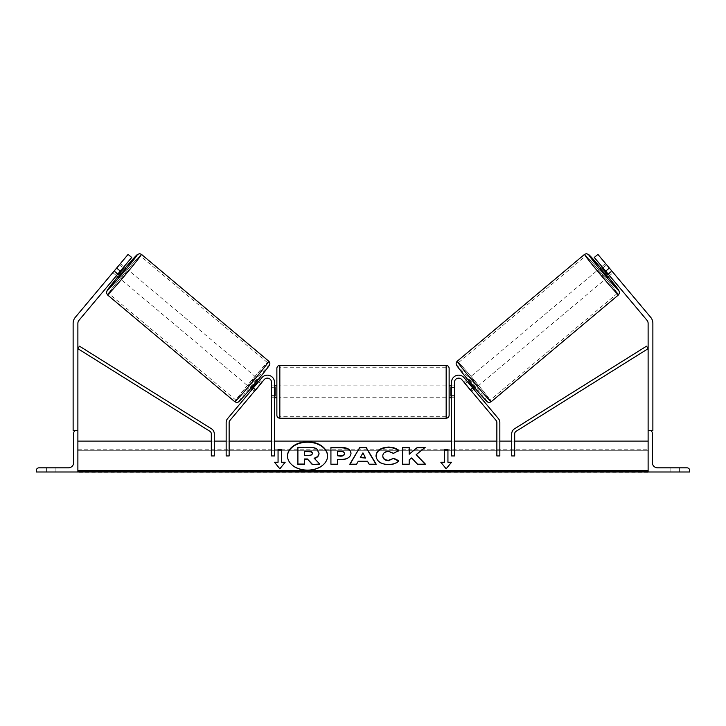<?xml version="1.0" encoding="UTF-8"?>
<svg xmlns="http://www.w3.org/2000/svg" width="726" height="726" viewBox="0 0 726 726"><rect width="100%" height="100%" fill="white"/><g stroke="black" fill="none" stroke-linecap="round" stroke-linejoin="round"><path stroke-width="0.54" stroke-dasharray="3.63 2.72" d="M255.861 389.535L254.336 391.359L252.058 389.445L261.904 377.711A7.124 7.124 0 0 1 274.492 382.293L274.492 397.739L274.492 382.293A7.124 7.124 0 0 0 261.904 377.711L227.556 418.657A5.944 5.944 0 0 0 226.158 422.468L226.158 455.946L226.158 441.099L226.158 455.946L229.135 455.946L229.135 422.468A2.968 2.968 0 0 1 229.824 420.563L264.182 379.625L255.861 389.535L253.583 387.63L252.058 389.445L254.336 391.359L264.182 379.625A4.156 4.156 0 0 1 271.524 382.293A4.156 4.156 0 0 0 264.182 379.625A4.156 4.156 0 0 1 271.524 382.293L271.524 455.946L271.524 441.099L271.524 455.946L274.492 455.946L274.492 382.293A7.124 7.124 0 0 0 261.904 377.711L253.583 387.63L255.861 389.535M271.524 395.361L271.524 397.739L271.524 395.361L274.492 395.361L271.524 395.361M274.492 441.099L274.492 455.946L274.492 441.099L271.524 441.099L274.492 441.099M226.158 441.099L229.135 441.099L226.158 441.099M55.902 471.991L46.4 471.991L46.4 467.834L55.902 467.834L51.147 467.834L55.902 467.834L55.902 471.991L46.4 471.991L46.4 467.834L55.902 467.834L55.902 471.991L46.4 471.991L46.4 467.834L46.4 471.991L55.902 471.991L55.902 467.834L55.902 471.991M36.3 471.991L77.882 471.991L77.882 430.409L76.393 430.409A2.677 2.677 0 0 0 73.725 433.077L73.725 462.48A5.345 5.345 0 0 1 68.38 467.834L38.977 467.834A2.677 2.677 0 0 0 36.3 470.502L36.3 471.991M276.869 368.336L276.869 415.263M449.131 415.263L449.131 368.336M274.492 396.042L271.524 396.042L271.524 387.557L271.524 397.739L271.524 396.042L275.09 396.042L275.09 387.557L271.524 387.557L271.524 385.86L271.524 387.557L274.492 387.557M451.508 396.042L454.476 396.042L454.476 397.739L454.476 396.042L450.91 396.042L450.91 387.557L454.476 387.557L451.508 387.557M454.476 387.557L454.476 396.042L454.476 387.557M275.09 387.557L275.09 396.042L275.09 387.557M450.91 396.042L450.91 387.557L450.91 396.042M446.163 365.369L446.163 418.23M279.837 418.23L279.837 365.369M117.548 274.364L114.091 271.46L112.893 272.677L116.459 275.662L117.984 273.847L114.345 270.789L112.82 272.613L128.094 254.409L114.345 270.789L117.984 273.847L116.459 275.662L112.82 272.613M120.28 271.116L78.989 320.32A4.755 4.755 0 0 0 77.882 323.369L77.882 430.409L73.126 430.409L73.126 323.369A9.502 9.502 0 0 1 75.35 317.262L116.641 268.057L120.28 271.116L131.733 257.467L117.984 273.847L131.733 257.467L128.094 254.409L116.641 268.057M131.733 257.467L128.094 254.409L131.733 257.467M118.347 277.25L125.988 268.148M119.944 264.119L120.534 263.574L124.101 266.569M120.534 263.574L119.545 264.954L123.003 267.867M114.091 271.46L119.545 264.954M112.893 272.677L113.329 272.005M117.975 274.718L123.429 268.221L117.975 274.718L113.882 271.288M119.336 264.79L123.429 268.221M250.243 387.92L257.875 378.818L250.243 387.92L250.806 388.392M255.425 390.053L253.147 388.147M258.601 381.649L260.879 383.555M257.875 378.818L258.438 379.29M259.699 380.342L261.968 382.257L260.779 383.473L258.048 381.177L252.594 387.675L258.048 381.177M252.594 387.675L255.325 389.971L254.336 391.359M260.779 383.473L255.325 389.971M252.802 387.847L258.256 381.35M247.965 386.014L255.606 376.912L247.965 386.014L120.625 279.156L128.257 270.063L120.625 279.156M255.606 376.912L128.257 270.063M140.209 255.815A24.53 0.79 -50 0 0 123.837 274.101A24.53 0.79 -50 0 0 108.673 293.404A24.53 0.79 -50 0 0 125.044 275.118A24.53 0.79 -50 0 0 140.209 255.815L267.558 362.673A24.53 0.79 130 0 1 252.394 381.967A24.53 0.79 130 0 1 236.014 400.253A24.53 0.79 130 0 1 251.178 380.959A24.53 0.79 130 0 1 267.558 362.673M236.014 400.253L108.673 293.404M606.056 264.119L613.107 272.677L609.541 275.662L608.016 273.847L609.541 275.662L613.18 272.613L611.655 270.789L613.18 272.613M608.016 273.847L611.655 270.789L597.906 254.409L650.65 317.262A9.502 9.502 0 0 1 652.874 323.369L652.874 430.409L649.607 430.409A2.677 2.677 0 0 1 652.275 433.077L652.275 462.48A5.345 5.345 0 0 0 657.62 467.834L687.023 467.834A2.677 2.677 0 0 1 689.7 470.502L689.7 471.991L648.118 471.991L648.118 323.369A4.755 4.755 0 0 0 647.011 320.32L594.267 257.467L608.016 273.847L594.267 257.467L597.906 254.409L611.655 270.789L608.016 273.847M594.267 257.467L597.906 254.409L594.267 257.467M609.359 268.057L605.72 271.116M607.653 277.25L600.012 268.148M613.107 272.677L612.671 272.005M605.466 263.574L601.899 266.569M606.664 264.79L602.571 268.221L608.025 274.718L602.571 268.221M608.025 274.718L612.118 271.288M611.909 271.46L608.452 274.364M602.997 267.867L606.455 264.954M475.757 387.92L468.125 378.818L475.757 387.92L475.194 388.392M471.664 391.359L470.139 389.535L471.664 391.359L473.942 389.445L471.664 391.359L470.675 389.971L473.406 387.675L467.952 381.177L473.406 387.675M466.301 380.342L464.032 382.257L465.221 383.473L467.952 381.177M468.125 378.818L467.562 379.29M467.399 381.649L465.121 383.555M470.575 390.053L472.853 388.147M465.221 383.473L470.675 389.971M473.198 387.847L467.744 381.35M470.394 376.912L478.035 386.014L470.394 376.912L597.743 270.063L605.375 279.156L597.743 270.063M478.035 386.014L605.375 279.156M585.791 255.815A24.53 0.79 -130 0 1 602.163 274.101A24.53 0.79 -130 0 1 617.327 293.404A24.53 0.79 -130 0 1 600.956 275.118A24.53 0.79 -130 0 1 585.791 255.815L458.442 362.673A24.53 0.79 50 0 0 473.606 381.967A24.53 0.79 50 0 0 489.986 400.253L617.327 293.404M489.986 400.253A24.53 0.79 50 0 0 474.822 380.959A24.53 0.79 50 0 0 458.442 362.673M674.853 471.991L679.6 471.991L679.6 467.834L670.098 467.834L679.6 467.834L670.098 467.834L679.6 467.834L679.6 471.991L679.6 467.834L679.6 471.991L670.098 471.991L674.853 471.991M670.098 471.991L670.098 467.834L670.098 471.991M472.417 387.63L464.095 377.711A7.124 7.124 0 0 0 451.508 382.293L451.508 395.361L451.508 382.293A7.124 7.124 0 0 1 464.095 377.711L498.444 418.657A5.944 5.944 0 0 1 499.842 422.468L499.842 455.946L499.842 441.099L499.842 455.946L496.865 455.946L496.865 422.468A2.968 2.968 0 0 0 496.176 420.563L461.818 379.625L470.139 389.535L472.417 387.63L464.095 377.711A7.124 7.124 0 0 0 451.508 382.293L451.508 455.946L451.508 441.099L451.508 455.946L454.476 455.946L454.476 382.293A4.156 4.156 0 0 1 461.818 379.625A4.156 4.156 0 0 0 454.476 382.293L454.476 397.739L454.476 382.293A4.156 4.156 0 0 1 461.818 379.625L470.139 389.535L472.417 387.63M451.508 395.361L451.508 397.739L451.508 395.361L454.476 395.361L451.508 395.361M451.508 441.099L454.476 441.099L451.508 441.099M499.842 441.099L496.865 441.099L499.842 441.099M211.311 441.099L211.311 455.946L211.311 441.099L214.279 441.099L214.279 455.946L211.311 455.946L211.311 433.839A2.968 2.968 0 0 0 209.914 431.317L77.882 348.68L79.452 346.166L211.493 428.803A5.944 5.944 0 0 1 214.279 433.839L214.279 455.946L214.279 441.099L211.311 441.099M514.689 433.839L514.689 455.946L514.689 441.099L514.689 455.946L511.721 455.946L511.721 433.839A5.944 5.944 0 0 1 514.507 428.803L646.548 346.166L648.118 348.68L516.086 431.317A2.968 2.968 0 0 0 514.689 433.839M514.689 441.099L511.721 441.099L514.689 441.099M287.496 456.155A20.038 14.166 0 0 0 287.496 456.364A20.038 14.166 0 0 0 307.534 470.53A20.038 14.166 0 0 0 327.571 456.364A20.038 14.166 0 0 0 327.562 456.155M648.118 470.502L648.118 441.099L648.118 470.502L77.882 470.502L77.882 441.099L77.882 470.502M648.118 471.991L648.118 450.764L648.118 472.336L648.118 471.555L648.118 472.336L77.882 472.336L77.882 450.764L77.882 471.991M77.882 450.764L77.882 449.194L77.882 450.764L648.118 450.764L648.118 449.194L648.118 450.764L77.882 450.764M297.905 464.486L297.905 447.652L309.167 447.652C312.77 447.688 315.356 448.296 316.917 449.476L319.032 453.451M314.44 458.523L319.812 464.486M304.503 458.968L304.503 464.486M375.959 464.213L369.189 464.631L367.465 461.645L358.263 461.228M358.263 461.645L356.593 464.213M356.593 464.631L349.796 464.213M365.577 458.042L362.946 453.296L360.287 458.042M350.994 453.777C350.54 457.779 347.137 459.794 340.775 459.83L337.517 459.413M337.517 464.631L330.929 464.631M344.405 453.995L344.405 453.95C344.324 452.489 343.062 451.753 340.603 451.744L337.517 451.744L337.517 456.182M398.492 461.028L398.783 461.173C396.777 463.533 393.274 464.794 388.256 464.967C380.778 464.576 376.694 461.682 376.004 456.273L376.004 455.855M376.004 456.273L376.004 455.81M398.61 451L393.655 453.287M393.655 453.705L388.455 451.744C384.907 451.999 383.019 453.478 382.793 456.182L382.793 455.765M416.189 455.057L425.182 447.407M409.192 459.867L411.606 458.387L417.577 464.631L425.481 464.213M409.192 464.631L402.603 464.631M409.192 454.648L409.192 447.407M425.182 447.824L424.656 447.824M444.376 462.662L444.376 449.639M447.942 462.662L447.942 449.639M451.508 462.662L446.163 468.787M446.163 469.214L440.818 462.244M274.836 462.662L279.837 468.787M279.837 469.214L285.182 462.244M278.058 462.662L278.058 449.639M281.624 462.662L281.624 449.639M304.503 455.728L308.859 455.728C311.164 455.683 312.343 455.011 312.398 453.741L312.398 453.314M312.398 453.741L312.398 453.269M125.426 267.685A23.459 0.753 -50 0 0 117.794 276.778L125.426 267.685M107.448 294.856A26.435 0.853 130 0 1 123.792 274.065A26.435 0.853 130 0 1 141.434 254.363M268.774 361.212A26.435 0.853 -50 0 0 251.132 380.914A26.435 0.853 -50 0 0 234.797 401.714M238.981 401.342A23.459 0.753 130 0 1 253.483 382.883A23.459 0.753 130 0 1 269.137 365.396M600.574 267.685A23.459 0.753 -130 0 1 608.207 276.778L600.574 267.685M618.552 294.856A26.435 0.853 50 0 0 602.208 274.065A26.435 0.853 50 0 0 584.566 254.363M457.226 361.212A26.435 0.853 -130 0 1 474.868 380.914A26.435 0.853 -130 0 1 491.203 401.714M487.019 401.342A23.459 0.753 50 0 0 472.517 382.883A23.459 0.753 50 0 0 456.863 365.396M648.118 471.555L77.882 471.555M271.524 397.739L274.492 397.739L271.524 397.739M274.492 385.86L271.524 385.86M451.508 385.86L454.476 385.86M454.476 397.739L451.508 397.739L454.476 397.739M446.163 385.86L279.837 385.86M446.163 397.739L279.837 397.739M446.163 416.334L279.837 416.334M446.163 367.265L279.837 367.265M77.882 449.194L648.118 449.194"/><path stroke-width="1.09" d="M264.182 379.625L229.824 420.563A2.968 2.968 0 0 0 229.135 422.468L229.135 455.946L226.158 455.946L226.158 422.468A5.944 5.944 0 0 1 227.556 418.657L261.904 377.711A7.124 7.124 0 0 1 274.492 382.293L274.492 455.946L271.524 455.946L271.524 382.293A4.156 4.156 0 0 0 264.182 379.625M36.3 471.991L77.882 471.991L77.882 430.409L76.393 430.409A2.677 2.677 0 0 0 73.725 433.077L73.725 462.48A5.345 5.345 0 0 1 68.38 467.834L38.977 467.834A2.677 2.677 0 0 0 36.3 470.502L36.3 471.991M276.869 391.795L276.869 368.336C277.042 366.53 278.04 365.541 279.837 365.369L279.837 418.23C278.04 418.058 277.042 417.069 276.869 415.263L276.869 391.795M449.131 368.336L449.131 415.263C448.958 417.069 447.96 418.058 446.163 418.23L446.163 365.369C447.96 365.541 448.949 366.53 449.131 368.336M274.492 387.557L275.09 387.557L275.09 396.042L274.492 396.042M451.508 387.557L450.91 387.557L450.91 396.042L451.508 396.042M131.733 257.467L78.989 320.32A4.755 4.755 0 0 0 77.882 323.369L77.882 430.409L73.126 430.409L73.126 323.369A9.502 9.502 0 0 1 75.35 317.262L128.094 254.409L131.733 257.467M120.28 271.116L116.641 268.057M107.448 294.856L106.386 292.696L107.33 290.091L117.794 276.778A23.459 0.753 -50 0 0 107.085 290.672A23.459 0.753 -50 0 0 122.748 273.185A23.459 0.753 -50 0 0 137.25 254.726A23.459 0.753 -50 0 0 125.426 267.685L137.414 254.445L139.701 253.664L141.434 254.363A26.435 0.853 130 0 1 125.09 275.154A26.435 0.853 130 0 1 107.448 294.856L234.797 401.714A26.435 0.853 -50 0 0 252.439 382.012A26.435 0.853 -50 0 0 268.774 361.212C269.827 362.383 270.108 363.554 269.618 364.715C269.691 365.45 261.941 375.179 254.635 383.863C246.259 393.891 238.291 402.73 238.11 402.077C237.348 402.594 236.24 402.467 234.797 401.714M141.434 254.363L268.774 361.212M124.101 266.569L125.988 268.148L122.313 272.822L118.347 277.25L116.459 275.662M123.638 268.393L118.184 274.891L123.638 268.393L123.003 267.867M117.548 274.364L118.184 274.891M113.329 272.005L119.944 264.119M250.806 388.392L252.058 389.445M255.425 390.053L254.336 391.359M253.147 388.147L252.802 387.847L258.256 381.35L258.601 381.649M260.879 383.555L261.968 382.257M258.438 379.29L259.699 380.342M255.525 390.143L260.979 383.646M605.72 271.116L647.011 320.32A4.755 4.755 0 0 1 648.118 323.369L648.118 430.409L652.874 430.409L652.874 323.369A9.502 9.502 0 0 0 650.65 317.262L597.906 254.409L594.267 257.467L605.72 271.116L609.359 268.057M618.552 294.856L619.614 292.696L618.67 290.091L608.207 276.778A23.459 0.753 -130 0 1 618.915 290.672A23.459 0.753 -130 0 1 603.252 273.185A23.459 0.753 -130 0 1 588.75 254.726A23.459 0.753 -130 0 1 600.574 267.685L588.586 254.445L586.299 253.664L584.566 254.363A26.435 0.853 50 0 0 600.91 275.154A26.435 0.853 50 0 0 618.552 294.856L491.203 401.714A26.435 0.853 -130 0 1 473.561 382.012A26.435 0.853 -130 0 1 457.226 361.212C456.173 362.383 455.892 363.554 456.382 364.715C456.309 365.45 464.059 375.179 471.365 383.863C479.741 393.891 487.709 402.73 487.89 402.077C488.652 402.594 489.76 402.467 491.203 401.714M584.566 254.363L457.226 361.212M601.899 266.569L600.012 268.148L603.687 272.822L607.653 277.25L609.541 275.662M612.671 272.005L606.056 264.119M608.452 274.364L607.816 274.891L602.362 268.393L607.816 274.891M602.362 268.393L602.997 267.867M475.194 388.392L473.942 389.445M467.562 379.29L466.301 380.342M464.032 382.257L465.121 383.555M472.853 388.147L473.198 387.847L467.744 381.35L467.399 381.649M471.664 391.359L470.575 390.053M470.475 390.143L465.021 383.646M689.7 471.991L648.118 471.991L648.118 430.409L649.607 430.409A2.677 2.677 0 0 1 652.275 433.077L652.275 462.48A5.345 5.345 0 0 0 657.62 467.834L687.023 467.834A2.677 2.677 0 0 1 689.7 470.502L689.7 471.991M461.818 379.625L496.176 420.563A2.968 2.968 0 0 1 496.865 422.468L496.865 455.946L499.842 455.946L499.842 422.468A5.944 5.944 0 0 0 498.444 418.657L464.095 377.711A7.124 7.124 0 0 0 451.508 382.293L451.508 455.946L454.476 455.946L454.476 382.293A4.156 4.156 0 0 1 461.818 379.625M211.311 433.839L211.311 455.946L214.279 455.946L214.279 433.839A5.944 5.944 0 0 0 211.493 428.803L79.452 346.166L77.882 348.68L209.914 431.317A2.968 2.968 0 0 1 211.311 433.839M514.689 433.839L514.689 455.946L511.721 455.946L511.721 433.839A5.944 5.944 0 0 1 514.507 428.803L646.548 346.166L648.118 348.68L516.086 431.317A2.968 2.968 0 0 0 514.689 433.839M327.562 456.155A20.038 14.166 0 0 0 307.534 442.198A20.038 14.166 0 0 0 287.496 456.155M307.534 441.78A20.038 14.166 0 0 0 287.496 455.946A20.038 14.166 0 0 0 307.534 470.112A20.038 14.166 0 0 0 327.571 455.946A20.038 14.166 0 0 0 307.534 441.78M648.118 441.099L514.689 441.099M511.721 441.099L499.842 441.099M496.865 441.099L454.476 441.099M451.508 441.099L274.492 441.099M271.524 441.099L229.135 441.099M226.158 441.099L214.279 441.099M211.311 441.099L77.882 441.099M648.118 470.502L77.882 470.502M281.624 462.244L281.624 449.639L278.058 449.639L278.058 462.244L274.492 462.244L279.837 468.787L285.182 462.244L281.624 462.244L284.846 462.662M398.783 460.756C396.777 463.106 393.274 464.377 388.256 464.549C380.778 464.159 376.694 461.264 376.004 455.855L376.004 455.81C376.576 450.447 380.751 447.534 388.528 447.071C393.265 447.207 396.623 448.378 398.61 450.574L393.655 453.287L388.455 451.318C384.907 451.572 383.019 453.06 382.793 455.765L382.793 455.81C383.019 458.569 384.907 460.057 388.455 460.293L393.819 458.26L398.783 460.756M367.465 461.228L358.263 461.228L356.593 464.213L349.796 464.213L359.851 447.388L366.149 447.388L376.204 464.213L369.189 464.213L367.465 461.228M350.994 453.314L350.994 453.36C350.54 457.353 347.137 459.376 340.775 459.413L337.517 459.413L337.517 464.213L330.929 464.213L330.929 447.407L341.111 447.407C347.409 447.515 350.703 449.485 350.994 453.314M417.368 447.407L409.192 454.222L409.192 447.407L402.603 447.407L402.603 464.213L409.192 464.213L409.192 459.867L411.606 457.97L417.577 464.213L425.481 464.213L416.189 454.63L425.182 447.407L417.368 447.407L409.192 454.222M440.818 462.244L444.376 462.244L444.376 449.639L447.942 449.639L447.942 462.244L451.508 462.244L446.163 468.787L440.818 462.244M77.882 471.991L648.118 471.991M312.189 464.486L319.812 464.068L312.189 464.486L307.397 458.968L304.503 458.968L304.503 464.486L297.905 464.486L297.905 447.234L309.167 447.234C312.77 447.261 315.356 447.869 316.917 449.058L319.032 453.451C318.877 456.01 317.244 457.734 314.131 458.614M307.397 459.386L304.503 459.386M304.503 464.068L297.905 464.068M312.189 464.068L307.397 458.968M319.032 453.024C318.877 455.592 317.244 457.316 314.131 458.197L319.812 464.068M350.041 464.213L359.851 447.388M359.851 447.815L366.149 447.388M366.149 447.815L375.959 464.213M360.287 457.625L365.577 458.042L362.946 452.879L360.287 457.625L365.577 457.625M337.517 459.83L337.517 464.213M330.929 464.213L330.929 447.824L341.111 447.824C347.409 447.933 350.703 449.902 350.994 453.732M337.517 455.765L340.639 456.182C343.062 456.11 344.324 455.383 344.405 453.995L344.405 453.532C344.324 452.071 343.062 451.336 340.603 451.318L337.517 451.318L337.517 455.765L340.639 455.765C343.062 455.692 344.324 454.966 344.405 453.578M376.004 456.227C376.576 450.864 380.751 447.96 388.528 447.488C393.265 447.624 396.623 448.795 398.61 451M393.819 458.26L388.455 460.72C384.907 460.484 383.019 458.986 382.793 456.227L382.793 455.81M393.819 458.678L398.492 461.028M425.073 464.213L416.189 454.63M409.192 464.213L409.192 460.284M409.192 447.824L402.603 447.824L402.603 464.213M424.656 447.824L417.368 447.824M441.154 462.662L444.376 462.244M444.376 450.066L447.942 450.066M451.164 462.662L447.942 462.244M274.836 462.662L278.058 462.244M281.624 450.066L278.058 450.066M308.822 451.273L304.503 451.273L304.503 455.311L308.859 455.311C311.164 455.256 312.343 454.594 312.398 453.314L312.398 453.269C312.307 451.944 311.118 451.273 308.822 451.273L304.503 451.69L304.503 455.311M312.398 453.686C312.307 452.362 311.118 451.699 308.822 451.69M269.137 365.396A23.459 0.753 130 0 1 254.635 383.854A23.459 0.753 130 0 1 238.981 401.342M456.863 365.396A23.459 0.753 50 0 0 471.365 383.854A23.459 0.753 50 0 0 487.019 401.342M648.118 471.555L77.882 471.555M446.163 365.369L279.837 365.369M276.869 385.86L274.492 385.86M449.131 385.86L451.508 385.86M451.508 397.739L449.131 397.739M276.869 397.739L274.492 397.739M446.163 418.23L279.837 418.23"/></g></svg>

